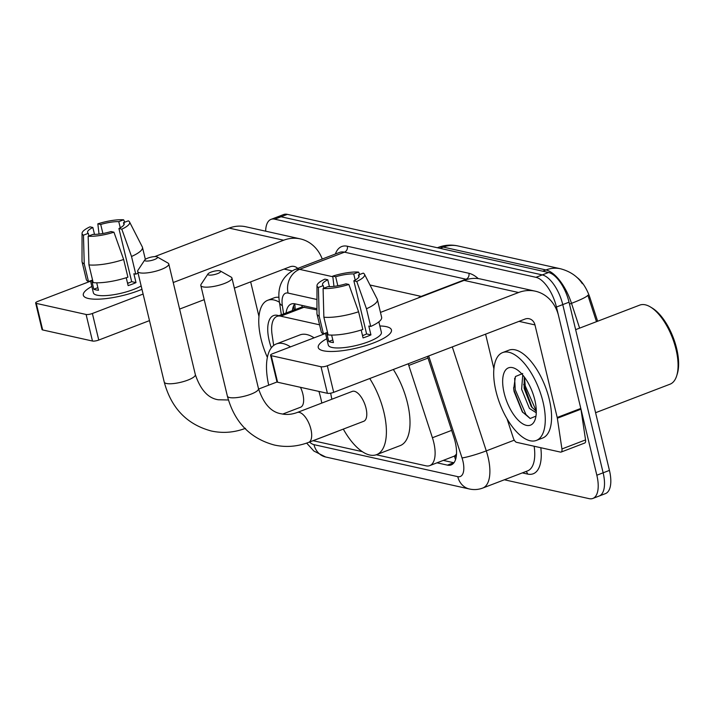 <?xml version="1.0" encoding="UTF-8"?>
<svg xmlns="http://www.w3.org/2000/svg" width="713" height="713" viewBox="0 0 713 713"><rect width="100%" height="100%" fill="white"/><g stroke="black" fill="none" stroke-linecap="round" stroke-linejoin="round"><path stroke-width="1.07" d="M456.489 453.887A28.235 12.549 69 0 1 454.27 456.142L454.511 456.195A9.412 4.18 -111 0 0 456.338 455.767M576.674 277.214A25.41 11.301 69 0 1 590.007 297.918L597.628 321.233M316.955 309.905L302.152 306.964L277.018 316.367A28.235 12.549 -111 0 0 272.125 335.03L273.685 345.457M376.286 454.76L426.017 465.83A28.235 12.549 -111 0 0 429.734 465.634L454.27 456.142M319.576 324.816L280.735 316.18A28.235 12.549 -111 0 0 277.018 316.367M429.734 465.634A28.235 12.549 -111 0 0 432.417 437.746L408.781 365.448A28.235 12.549 -111 0 0 408.219 363.79M313.141 440.705L362.266 451.641M265.646 231.181A28.235 12.549 69 0 1 271.011 219.372A28.235 12.549 69 0 1 274.737 219.185L535.98 277.321A28.235 12.549 69 0 1 556.452 307.018L596.834 475.223L603.136 472.808A28.235 12.549 69 0 1 599.134 496.034A28.235 12.549 69 0 0 603.136 472.808L562.753 304.603L603.136 472.808L609.437 470.393A28.235 12.549 69 0 1 605.435 493.628L592.842 498.449A28.235 12.549 69 0 1 589.116 498.645L504.358 479.778M535.98 277.321L542.281 274.906A28.235 12.549 69 0 1 562.753 304.603A28.235 12.549 69 0 0 542.281 274.906L281.029 216.77L542.281 274.906L548.573 272.5A28.235 12.549 69 0 1 569.045 302.187L609.437 470.393M271.011 219.372L277.312 216.966A28.235 12.549 69 0 1 281.029 216.77A28.235 12.549 69 0 0 277.312 216.966L283.605 214.551A28.235 12.549 69 0 1 287.33 214.355L548.573 272.5M596.487 321.67L587.86 295.218A32.941 3.289 161.9 0 1 571.505 303.328A37.637 16.738 -111 0 0 545.971 269.951L443.308 247.099A32.941 28.297 -77.5 0 1 457.898 245.94L560.561 268.783A32.941 28.297 102.5 0 0 545.971 269.951L542.727 271.19M596.834 475.223A28.235 12.549 69 0 1 592.842 498.449M437.06 462.826L447.434 465.134A28.235 12.549 -111 0 0 451.151 464.938A28.235 12.549 -111 0 0 453.833 437.051L427.47 356.411M316.955 308.72L294.95 303.827A28.235 12.549 -111 0 0 291.225 304.023A28.235 12.549 -111 0 0 286.082 312.9M453.931 462.764A28.235 12.549 69 0 1 453.726 462.719L443.361 460.411M292.375 310.494A28.235 12.549 69 0 1 294.745 303.783M88.43 298.497A37.637 9.519 166.5 0 1 88.287 298.462A37.637 9.519 166.5 0 1 91.843 286.439A37.637 9.519 166.5 0 0 83.314 295.227A37.637 9.519 166.5 0 0 88.43 298.497A37.637 9.519 166.5 0 0 141.958 289.309A37.637 9.519 166.5 0 1 88.43 298.497M322.249 259.033A37.637 32.343 102.5 0 0 300.333 238.9L245.833 226.77A37.637 32.343 102.5 0 0 229.149 228.107L154.703 256.618M300.333 238.9A37.637 32.343 102.5 0 0 283.658 240.228L173.232 282.517M90.587 281.172L37.878 301.358A4.706 1.194 -13.5 0 0 35.65 302.98A4.706 1.194 -13.5 0 0 36.292 303.39L42.664 329.95A4.706 1.194 166.5 0 1 42.022 329.54L35.65 302.98M86.095 314.469A4.706 1.194 -13.5 0 0 92.378 313.488L98.759 340.048A4.706 1.194 166.5 0 1 92.476 341.028L86.095 314.469L36.292 303.39M143.099 294.059L92.378 313.488M92.476 341.028L42.664 329.95M98.759 340.048L149.48 320.618M179.614 309.077L204.221 299.656M234.354 288.114L290.031 266.787A9.412 8.084 -77.5 0 1 294.202 266.457A9.412 8.084 -77.5 0 1 297.731 268.418M250.655 281.867L258.971 316.519M88.92 235.932L88.296 233.329A18.823 4.759 166.5 0 1 87.583 232.402A18.823 4.759 166.5 0 1 92.85 227.492L94.508 234.39M102.886 233.499L100.72 224.479A18.823 4.759 166.5 0 1 118.777 221.654L120.265 227.821M127.502 283.016A18.823 4.759 166.5 0 1 128.91 282.874M96.71 282.803L98.501 290.262A27.29 6.898 166.5 0 1 95.809 289.87A27.29 6.898 166.5 0 1 93.804 289.22L91.674 280.361L88.492 281.582A31.051 7.852 166.5 0 1 86.318 279.523L82.066 261.823A31.051 7.852 166.5 0 1 82.013 261.341L82.048 233.347A24.465 6.185 166.5 0 1 89.963 226.85L92.85 227.492M141.156 285.949A27.29 6.898 166.5 0 1 97.084 295.182A27.29 6.898 166.5 0 1 93.376 292.811L90.498 280.815M126.228 277.731L128.126 285.619A27.29 6.898 166.5 0 0 135.996 282.606L133.875 273.756L135.773 274.175L131.522 256.475L121.807 229.167L118.919 228.525L131.673 281.644A18.823 4.759 -13.5 0 1 127.591 283.391M138.072 273.106A31.051 7.852 166.5 0 1 135.773 274.175M127.903 277.197A31.051 7.852 166.5 0 1 93.189 282.633L88.938 264.924L88.154 236.226L92.993 234.372A18.823 4.759 166.5 0 0 111.05 231.547L113.937 232.188L123.652 259.487L127.903 277.197M123.973 224.755L123.483 222.697L128.322 220.843A24.465 6.185 166.5 0 1 129.543 221.939L142.288 246.867A31.051 7.852 166.5 0 1 142.457 247.322A31.051 7.852 166.5 0 1 131.522 256.475M123.652 259.487A31.051 7.852 166.5 0 1 88.938 264.924M124.793 222.189L123.616 219.8L118.777 221.654M100.72 224.479L97.833 223.837L99.036 234.078M97.833 223.837A24.465 6.185 166.5 0 1 123.616 219.8M129.543 221.939A24.465 6.185 166.5 0 1 121.807 229.167M113.937 232.188A24.465 6.185 166.5 0 1 88.154 236.226M123.483 222.697A18.823 4.759 166.5 0 1 124.187 223.615A18.823 4.759 166.5 0 1 118.919 228.525M88.296 233.329L83.457 235.183L84.241 263.881L88.492 281.582M84.241 263.881A31.051 7.852 166.5 0 1 82.066 261.823M83.457 235.183A24.465 6.185 166.5 0 1 82.048 233.347M97.877 287.66L93.804 289.22M135.996 282.606L131.673 281.644M267.384 357.4A47.049 20.918 69 0 1 261.056 338.996A47.049 20.918 69 0 1 267.723 300.289A47.049 20.918 69 0 1 279.469 302.267M271.341 347.846A30.677 13.636 69 0 1 269.229 340.814A30.677 13.636 69 0 1 278.774 315.699M267.723 300.289L274.015 297.874A47.049 20.918 69 0 1 278.997 297.339M145.586 260.949A6.586 1.667 -13.5 0 0 153.785 259.79A6.586 1.667 -13.5 0 0 157.181 256.93A6.586 1.667 -13.5 0 0 156.61 256.725A6.586 1.667 -13.5 0 0 150.033 257.393A6.586 1.667 -13.5 0 0 144.81 259.897A6.586 1.667 -13.5 0 0 145.586 260.949M157.181 256.93L167.992 263.061A15.998 4.046 166.5 0 1 168.776 263.953A15.998 4.046 166.5 0 1 157.823 270.628A15.998 4.046 166.5 0 1 139.846 272.812A15.998 4.046 166.5 0 1 137.671 271.421A15.998 4.046 166.5 0 1 137.966 270.263L144.81 259.897M282.696 414.075L300.592 407.221A15.998 7.112 -111 0 0 302.865 394.057A15.998 7.112 -111 0 0 300.485 387.319M318.907 391.419A51.755 23.012 69 0 1 320.716 398.032A51.755 23.012 69 0 1 321.795 403.077M314.308 440.206A51.755 23.012 69 0 1 313.381 440.616A51.755 23.012 69 0 1 312.419 440.928M337.926 431.16A51.755 23.012 69 0 1 336.999 431.57L313.381 440.616M268.712 385.172A51.755 23.012 69 0 1 276.359 343.942A51.755 23.012 69 0 1 290.476 346.875M276.359 343.942L299.977 334.905A51.755 23.012 69 0 1 314.094 337.828M208.74 275.004A6.586 1.667 -13.5 0 0 216.93 273.845A6.586 1.667 -13.5 0 0 220.326 270.985A6.586 1.667 -13.5 0 0 219.756 270.78A6.586 1.667 -13.5 0 0 213.178 271.448A6.586 1.667 -13.5 0 0 207.964 273.952A6.586 1.667 -13.5 0 0 208.74 275.004M220.326 270.985L231.146 277.107A15.998 4.046 166.5 0 1 231.93 278.008A15.998 4.046 166.5 0 1 220.968 284.683A15.998 4.046 166.5 0 1 202.991 286.867A15.998 4.046 166.5 0 1 200.816 285.476A15.998 4.046 166.5 0 1 201.111 284.318L207.964 273.952M363.746 421.276A15.998 7.112 -111 0 0 366.01 408.112A15.998 7.112 -111 0 0 352.302 391.392L297.205 412.497A15.998 7.112 -111 0 1 299.308 412.381A15.998 7.112 -111 0 1 310.913 429.217A15.998 7.112 -111 0 1 308.649 442.372L363.746 421.276M369.726 378.523A51.755 23.012 69 0 1 383.87 412.087A51.755 23.012 69 0 1 376.535 454.671A51.755 23.012 69 0 1 343.309 429.101M393.344 369.486A51.755 23.012 69 0 1 407.479 403.041A51.755 23.012 69 0 1 400.153 445.625L376.535 454.671M331.866 399.218A51.755 23.012 69 0 1 330.689 393.157M323.363 350.778A37.637 9.519 166.5 0 1 323.221 350.751A37.637 9.519 166.5 0 1 326.786 338.72A37.637 9.519 166.5 0 0 318.248 347.507A37.637 9.519 166.5 0 0 323.363 350.778A37.637 9.519 166.5 0 0 357.213 347.944A37.637 9.519 166.5 0 0 388.487 335.074A37.637 9.519 166.5 0 0 386.339 326.661A37.637 9.519 166.5 0 1 391.455 329.932A37.637 9.519 166.5 0 1 365.662 345.636A37.637 9.519 166.5 0 1 323.363 350.778M379.851 325.975A37.637 9.519 166.5 0 1 386.339 326.661A37.637 9.519 166.5 0 0 379.851 325.975M557.343 418.237A4.706 2.094 -111 0 0 557.192 417.479L580.801 408.433A4.706 2.094 69 0 1 580.952 409.2L557.343 418.237L561.933 448.958A4.706 2.094 -111 0 1 561.122 452.069A4.706 2.094 -111 0 1 560.498 452.104L516.568 442.327A4.706 2.094 -111 0 1 513.369 438.156L507.086 418.932M580.801 408.433L558.582 315.868A37.637 32.343 102.5 0 0 535.276 291.18A37.637 32.343 102.5 0 0 518.592 292.517L327.312 365.769L333.693 392.328L524.973 319.076A9.412 8.084 -77.5 0 1 529.135 318.738A9.412 8.084 -77.5 0 1 534.964 324.914L557.192 417.479M580.952 409.2L585.551 439.912A4.706 2.094 69 0 1 584.731 443.023L561.122 452.069M535.276 291.18L480.767 279.05A37.637 32.343 102.5 0 0 464.092 280.387L380.466 312.41M325.52 333.452L272.812 353.639A4.706 1.194 -13.5 0 0 270.584 355.261A4.706 1.194 -13.5 0 0 271.225 355.671L277.598 382.23A4.706 1.194 166.5 0 1 276.965 381.82L270.584 355.261M333.693 392.328A4.706 1.194 166.5 0 1 327.41 393.309L321.028 366.749L271.225 355.671M321.028 366.749A4.706 1.194 -13.5 0 0 327.312 365.769M327.41 393.309L277.598 382.23M485.589 334.156L493.913 368.799M323.854 288.212L323.23 285.61A18.823 4.759 166.5 0 1 322.517 284.683A18.823 4.759 166.5 0 1 327.784 279.772L329.442 286.671M337.828 285.788L335.663 276.76A18.823 4.759 166.5 0 1 353.719 273.935L355.199 280.102M362.436 335.297A18.823 4.759 166.5 0 1 363.844 335.155M331.643 335.083L333.434 342.543A27.29 6.898 166.5 0 1 330.743 342.151A27.29 6.898 166.5 0 1 328.738 341.5L326.616 332.65L323.426 333.871A31.051 7.852 166.5 0 1 321.251 331.803L317 314.103A31.051 7.852 166.5 0 1 316.946 313.622L316.991 285.628A24.465 6.185 166.5 0 1 324.896 279.131L327.784 279.772M378.861 321.83L381.384 332.347A27.29 6.898 166.5 0 1 362.694 343.737A27.29 6.898 166.5 0 1 332.017 347.463A27.29 6.898 166.5 0 1 328.31 345.092L325.431 333.096M361.17 330.012L363.06 337.909A27.29 6.898 166.5 0 0 370.929 334.887L368.808 326.037L370.707 326.465L366.464 308.756L356.75 281.457L353.853 280.806L366.607 333.925A18.823 4.759 -13.5 0 1 362.525 335.671M358.906 277.045L358.416 274.977L363.256 273.124A24.465 6.185 166.5 0 1 364.477 274.229L377.222 299.148A31.051 7.852 166.5 0 1 377.391 299.603L381.642 317.312A31.051 7.852 166.5 0 1 370.707 326.465M362.837 329.477A31.051 7.852 166.5 0 1 328.123 334.914L323.871 317.205L323.087 288.507L327.927 286.653A18.823 4.759 166.5 0 0 345.983 283.827L348.871 284.469L358.586 311.768L362.837 329.477M377.391 299.603A31.051 7.852 166.5 0 1 366.464 308.756M358.586 311.768A31.051 7.852 166.5 0 1 323.871 317.205M359.735 274.469L358.559 272.081L353.719 273.935M335.663 276.76L332.766 276.118L333.969 286.359M332.766 276.118A24.465 6.185 166.5 0 1 358.559 272.081M364.477 274.229A24.465 6.185 166.5 0 1 356.75 281.457M348.871 284.469A24.465 6.185 166.5 0 1 323.087 288.507M358.416 274.977A18.823 4.759 166.5 0 1 359.12 275.895A18.823 4.759 166.5 0 1 353.853 280.806M323.23 285.61L318.39 287.464L319.174 316.162L323.426 333.871M319.174 316.162A31.051 7.852 166.5 0 1 317 314.103M318.39 287.464A24.465 6.185 166.5 0 1 316.991 285.628M332.811 339.941L328.738 341.5M370.929 334.887L366.607 333.925M575.641 329.656L639.73 305.111A42.343 18.832 69 0 1 650.452 306.982L652.226 308.061A40.463 17.994 69 0 1 676.655 348.55A40.463 17.994 69 0 1 677.35 373.665L676.744 375.644A42.343 18.832 69 0 1 670.015 384.2L595.587 412.711M650.452 306.982A42.343 18.832 69 0 1 676.013 349.361A42.343 18.832 69 0 1 676.744 375.644M542.976 401.74A47.049 20.918 69 0 1 536.31 440.447A47.049 20.918 69 0 1 495.99 391.277A47.049 20.918 69 0 1 502.656 352.57A47.049 20.918 69 0 1 542.976 401.74M502.656 352.57L508.948 350.154A47.049 20.918 69 0 1 549.277 399.325A47.049 20.918 69 0 1 542.611 438.04L536.31 440.447M524.251 376.901L524.117 388.309L531.274 406.615L536.292 411.321M522.745 374.993L521.613 389.262L529.42 408.406L536.274 412.782M522.727 373.505L515.446 376.517L513.708 388.754L514.082 391.544L522.281 411.811L530.151 418.513L535.962 416.125M504.162 393.104A30.677 13.636 69 0 1 516.283 369.218A30.677 13.636 69 0 1 534.803 399.913A30.677 13.636 69 0 1 535.329 418.959A30.677 13.636 69 0 1 520.196 422.007A30.677 13.636 69 0 1 504.162 393.104M523.681 384.334L532.228 407.827M513.61 387.649L514.011 390.216L522.754 412.444M524.492 377.213L525.258 385.911L536.292 411.098M514.643 378.255L515.258 389.735L525.944 414.511L530.222 418.54M590.007 297.918L588.867 298.355M301.884 305.369A28.235 24.26 102.5 0 0 302.152 306.964M454.511 456.195A28.235 24.26 102.5 0 0 455.536 459.555M304.406 307.116L280.735 316.18M428.023 358.078L408.781 365.448M451.65 430.376L432.417 437.746M440.064 248.347L443.308 247.099A37.637 16.738 -111 0 0 438.343 247.366L437.354 247.741M579.616 328.132L571.505 303.328L569.509 304.094M287.33 214.355L274.737 219.185M569.045 302.187L556.452 307.018M309.531 442.033A18.823 8.369 -111 0 0 313.978 444.654L457.764 476.649A18.823 8.369 -111 0 0 462.906 461.035A18.823 8.369 -111 0 0 462.024 457.933L428.691 355.947M306.661 443.103L313.827 450.999L325.636 456.997A18.823 16.176 -77.5 0 1 313.978 444.654M452.3 346.901L486.284 450.883A37.637 16.738 69 0 1 488.048 457.095A37.637 16.738 69 0 1 482.719 488.066L527.584 470.883A37.637 16.738 -111 0 0 534.144 446.24M514.278 440.162L486.284 450.883A18.823 1.881 161.9 0 1 462.024 457.933M540.802 447.719A42.343 18.832 69 0 1 527.62 474.065L522.344 472.888M335.377 254.006A42.343 18.832 69 0 1 347.338 246.235L468.913 273.284A42.343 18.832 69 0 1 478.307 278.623M294.629 269.612A37.637 16.738 69 0 1 299.594 269.345L344.459 252.161A37.637 16.738 -111 0 0 339.504 252.429L294.629 269.612C282.027 276.296 276.974 287.232 279.487 302.41L281.332 314.718M370.002 285.013L421.169 296.403L466.035 279.22L344.459 252.161A4.706 4.046 102.5 0 0 347.338 246.235M418.005 298.034A18.823 16.176 -77.5 0 1 421.169 296.403A37.637 16.738 69 0 1 421.829 296.572M466.917 279.451A37.637 16.738 -111 0 0 466.035 279.22A4.706 4.046 102.5 0 0 468.913 273.284M316.964 299.505L288.105 293.079A18.823 16.176 -77.5 0 1 299.594 269.345L332.846 276.751M288.105 293.079A18.823 8.369 -111 0 0 282.357 305.654L283.587 313.854M527.62 474.065A4.706 4.046 102.5 0 0 525.936 471.516M282.357 305.654A18.823 7.495 171.5 0 1 279.487 302.41M325.636 456.997L469.412 488.993A18.823 16.176 -77.5 0 1 457.764 476.649M294.095 309.834L293.515 305.975M453.726 462.719L447.434 465.134M283.658 240.228L229.149 228.107M291.965 270.833L284.068 269.077M245.495 428.326C234.212 432.586 222.804 433.477 211.28 430.991C186.958 424.449 171.28 408.148 164.24 382.088A15.998 4.046 -13.5 0 0 166.414 383.478A15.998 4.046 -13.5 0 0 184.391 381.295A15.998 4.046 -13.5 0 0 195.344 374.619L168.776 263.953M308.649 442.372C297.357 446.641 285.958 447.532 274.434 445.046C250.111 438.504 234.425 422.203 227.385 396.143A15.998 4.046 -13.5 0 0 229.559 397.533A15.998 4.046 -13.5 0 0 247.536 395.341A15.998 4.046 -13.5 0 0 258.498 388.674L231.93 278.008M518.592 292.517L464.092 280.387M534.964 324.914L519.002 321.358M561.933 448.958L585.551 439.912M294.808 303.791L295.218 309.397M582.343 283.685C577.459 276.35 570.195 271.377 560.561 268.783M457.898 245.94C451.267 244.497 444.743 244.969 438.343 247.366M469.412 488.993C473.949 489.991 478.387 489.679 482.719 488.066M142.457 247.322L145.354 259.363M195.344 374.619C200.513 389.859 208.143 398.246 218.231 399.761L228.418 399.993M164.24 382.088L137.671 271.421M277.054 381.972L258.587 389.048M258.498 388.674C263.658 403.914 271.288 412.301 281.385 413.816C286.448 414.966 291.724 414.529 297.205 412.497M227.385 396.143L200.816 285.476"/></g></svg>
